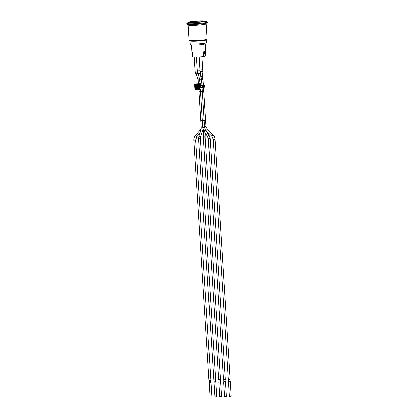 <?xml version="1.0" encoding="UTF-8"?>
<svg xmlns="http://www.w3.org/2000/svg" width="418" height="418" viewBox="0 0 418 418"><rect width="100%" height="100%" fill="white"/><g stroke="black" fill="none" stroke-linecap="round" stroke-linejoin="round"><path stroke-width="0.63" d="M201.727 81.17L203.169 81.019L203.42 85.011L200.624 85.444L203.524 85.147L203.665 87.414L204.522 87.21L204.381 84.943L203.524 85.147M199.041 87.78L198.2 87.811M197.442 87.926L195.796 88.208L195.655 85.936L198.9 85.512M203.665 87.414L202.547 87.561L202.401 85.293M200.624 85.444L200.765 87.712L202.547 87.561M198.012 85.215L195.655 85.936M203.404 84.776L204.381 84.943M198.905 85.622L197.651 85.716M198.89 85.424L198.618 85.314M196.643 85.899L196.784 88.167M196.982 86.134L197.306 87.932L196.972 86.129L197.709 85.68M201.089 87.696L201.063 89.107A0.449 0.428 69.8 0 1 200.755 89.264M200.818 89.253L199.799 89.462A0.287 0.272 69.8 0 1 199.757 89.468L199.757 89.468A0.287 0.287 0 0 0 199.799 89.462A0.287 0.272 69.8 0 0 200.013 89.17L199.757 89.468L195.258 89.64A0.287 0.272 69.8 0 1 194.966 89.379L194.966 89.368A0.287 0.287 0 0 0 195.253 89.64L194.668 84.723L194.929 84.426A0.287 0.272 69.8 0 0 194.814 84.457A0.287 0.287 0 0 0 194.668 84.723L194.673 84.718A0.287 0.272 69.8 0 1 194.814 84.457L195.718 83.95A0.449 0.428 69.8 0 1 195.906 83.898L200.405 83.72A0.449 0.428 69.8 0 1 200.734 83.856L200.943 85.34M196.773 85.591L196.753 85.262M196.941 88.109L196.026 89.013L198.769 88.903L198.822 88.595A0.287 0.272 -110.2 0 0 199.083 88.308L198.9 85.46A0.287 0.272 -110.2 0 0 198.607 85.188L195.864 85.298A0.287 0.272 -110.2 0 0 195.608 85.591L195.263 85.627L195.441 88.464L195.786 88.428A0.287 0.272 -110.2 0 0 196.079 88.7L199.025 88.485M199.062 88.099L197.056 88.177M198.911 85.674L197.427 86.124L197.186 85.889L197.777 85.669M197.651 87.911L198.482 87.764L197.082 87.723M201.157 88.799L200.013 89.17L199.72 84.52A0.287 0.272 69.8 0 0 199.433 84.248L199.376 84.556L200.865 84.149M195.708 73.751L197.829 73.74M200.473 73.035L202.939 72.805L202.897 71.781A1.369 0.371 177.7 0 0 201.424 71.473A1.369 0.371 177.7 0 0 200.196 71.807M198.566 73.908L200.624 73.657L200.326 72.445A1.369 0.533 166.2 0 1 199.125 73.286A1.369 0.533 166.2 0 1 197.667 73.098L197.855 73.85L198.566 73.908M205.478 51.55L205.546 55.73M191.501 44.987L191.956 52.213A6.96 0.585 -3.6 0 0 192.343 52.375L192.63 56.916A6.96 0.585 -3.6 0 0 203.639 56.482L203.357 51.947A6.96 0.585 -3.6 0 0 205.844 51.336L205.39 44.115M220.354 381.822L218.99 381.906M220.218 379.654L220.359 381.874L218.995 381.958L218.854 379.737M220.589 381.859L221.514 396.604L219.727 396.698M203.446 137.924L205.233 137.83L220.443 379.591L218.656 379.68M230.015 381.441L228.651 381.529M229.879 379.272L230.02 381.493L228.677 381.561M230.245 381.477L231.175 396.227L229.388 396.316M213.222 139.382L215.009 139.288L230.104 379.21L228.317 379.298M225.187 381.634L223.818 381.718M225.051 379.466L225.187 381.681L223.849 381.749M225.417 381.665L226.347 396.416L224.555 396.51M208.336 138.713L210.123 138.619L225.276 379.398L223.484 379.492M210.698 382.198L209.329 382.287M210.562 380.035L210.698 382.251L209.361 382.318M210.928 382.235L211.853 396.985L210.066 397.079M215.526 382.01L214.162 382.099M215.39 379.842L215.531 382.062L214.188 382.13M215.756 382.047L216.686 396.797L214.894 396.886M198.66 138.833L200.452 138.739L215.615 379.779L213.828 379.868M193.905 140.208L195.692 140.114L210.787 379.967L208.995 380.061M205.463 53.922L204.857 54.141L204.778 52.893L205.384 52.673L205.463 53.922M204.857 54.141L204.627 51.748M204.684 52.699L205.384 52.673M205.363 53.959A6.39 0.538 176.4 0 1 204.956 54.105M205.264 51.613L205.332 52.673M203.639 56.42A6.39 0.538 -3.6 0 0 205.562 55.913L205.437 53.927M198.581 21.13A5.93 0.496 176.4 0 1 202.929 21.339A5.93 0.496 176.4 0 1 197.04 22.206A5.93 0.496 176.4 0 1 191.089 22.081A5.93 0.496 176.4 0 1 198.581 21.13M207.14 39.266L206.278 39.997A8.156 0.684 176.4 0 1 196.026 41.225A8.156 0.684 176.4 0 1 190.101 41.016L189.155 40.4A9.071 0.763 -3.6 0 0 195.739 40.635A9.071 0.763 -3.6 0 0 206.868 39.407A9.071 0.763 -3.6 0 0 207.14 39.266A9.071 0.763 -3.6 0 0 207.192 39.177L206.231 23.863A9.071 0.763 176.4 0 1 205.907 24.092A9.071 0.763 176.4 0 1 194.778 25.32A9.071 0.763 176.4 0 1 188.126 25.002A9.071 0.763 176.4 0 1 188.622 24.719M188.126 25.002L189.093 40.316A9.071 0.763 -3.6 0 0 189.155 40.4M205.703 23.643A9.071 0.763 176.4 0 1 206.231 23.863M205.682 23.351L205.719 23.894A8.553 0.716 176.4 0 1 194.913 25.268A8.553 0.716 176.4 0 1 188.638 24.97L188.607 24.427M194.809 22.52A8.297 0.695 -3.6 0 0 205.17 21.083A8.297 0.695 -3.6 0 0 199.203 20.9A8.297 0.695 -3.6 0 0 188.831 22.112A8.297 0.695 -3.6 0 0 194.809 22.52M205.17 21.083L207.176 21.955A10.267 0.862 176.4 0 1 207.318 22.086A10.267 0.862 176.4 0 1 206.952 22.342A10.267 0.862 176.4 0 1 195.728 23.669A10.267 0.862 176.4 0 1 186.825 23.377A10.267 0.862 176.4 0 1 186.951 23.23L188.831 22.112M186.825 23.377L186.867 24.056A10.267 0.862 -3.6 0 0 195.77 24.354A10.267 0.862 -3.6 0 0 206.994 23.021A10.267 0.862 -3.6 0 0 207.359 22.765L207.318 22.086M198.905 85.471L198.942 88.559M199.025 87.508L197.771 87.691L197.672 86.103L198.529 85.951L198.331 85.721M198.816 85.68L198.942 87.723L198.482 87.764L198.529 85.951L198.926 85.92M198.942 87.723L198.503 87.759M197.427 86.124L197.526 87.712L197.239 87.723L197.139 86.134L197.427 86.124M198.769 88.903A0.57 0.549 -110.2 0 0 199.281 88.313M199.104 85.476A0.57 0.549 -110.2 0 0 198.519 84.932M195.776 85.042A0.57 0.549 -110.2 0 0 195.263 85.627M195.441 88.464A0.57 0.549 -110.2 0 0 196.026 89.013M195.823 85.303L198.623 85.434M196.564 88.177L195.786 88.428L195.608 85.591L196.606 85.267M199.668 89.206L195.169 89.384L194.877 84.734L199.376 84.556L199.668 89.206M195.906 83.898L194.929 84.426L199.433 84.248L200.405 83.72M194.673 84.729L194.966 89.368M202.129 87.608L202.39 91.725L200.603 91.814M201.983 85.235L201.716 80.993L199.924 81.082M197.348 71.065L195.128 71.112L194.239 57.031M197.547 72.544A1.369 0.355 165.5 0 1 196.183 72.92A1.369 0.355 165.5 0 1 195.394 72.8L195.128 71.112M202.897 71.781L202.793 69.728L200.06 69.9L200.165 71.891M200.326 72.445L200.07 70.731L197.338 70.903L197.667 73.098M199.585 79.018L198.069 79.242M205.233 137.83L205.222 136.89L203.43 136.838M215.009 139.288C214.873 137.491 214.152 135.97 212.851 134.727L211.654 136.059M212.851 134.727L207.61 129.846L206.408 131.184M207.61 129.846L206.032 126.508L204.59 126.659M203.571 87.43L205.646 120.353L204.203 120.504M203.832 91.537L202.39 91.688M203.169 81.019L202.255 78.009L201.335 78.495M210.123 138.619L209.063 135.432L207.563 136.383M209.063 135.432L205.41 129.857L203.911 130.808M205.41 129.857L204.642 127.553L202.855 127.647M202.39 91.725L204.203 120.541L202.416 120.63M201.716 80.993L201.366 78.615A0.914 0.402 166.3 0 1 200.175 79.279A0.914 0.402 166.3 0 1 199.59 79.049L200.06 83.736M202.84 127.898L201.33 127.913M203.085 129.136L202.772 130.536L201.079 129.914M202.772 130.536L200.703 136.717L199.01 136.096M202.38 120.624L200.875 120.64M200.567 91.808L199.062 91.824M199.872 80.799L198.367 80.82M200.828 130.604L200.509 130.066M201.277 128.89L195.614 135.359M195.692 140.114L196.925 136.613L195.587 135.375C194.354 136.749 193.785 138.368 193.874 140.229L208.963 380.082M196.204 44.062A8.156 0.684 176.4 0 1 190.221 43.78L190.76 44.71C191.763 44.815 189.061 45.175 196.549 45.092L201.466 44.747L205.802 43.942L206.502 42.756A8.156 0.684 176.4 0 1 196.204 44.062M202.944 21.621L202.777 21.349C202.375 21.349 203.712 21.052 198.508 21.156A5.648 0.475 176.4 0 1 200.964 21.799A5.648 0.475 176.4 0 1 191.554 22.17A5.648 0.475 176.4 0 1 198.503 21.156C195.399 21.208 190.561 21.945 191.366 21.992L191.104 22.368M197.594 87.916L197.306 87.932M199.072 88.302L198.607 85.188L195.864 85.298M195.253 89.64L199.757 89.468M200.41 89.337L202.824 127.668L203.885 130.855L207.537 136.43L208.305 138.734L223.452 379.513M195.394 72.8L195.65 73.787M199.24 56.895L200.06 69.9M201.972 56.676L202.793 69.728M196.465 57.02L197.338 70.903M199.203 56.895L200.07 70.731M196.256 73.845L198.048 79.331L198.524 83.799M198.2 73.902L198.733 75.543M219.696 396.719L218.766 381.974M203.644 130.458L203.414 137.945L218.624 379.701M205.369 133.123L205.222 136.89M200.588 73.04L200.588 73.5M200.588 73.693L200.593 75.151M202.411 72.941L202.432 78.328M229.351 396.342L228.427 381.592M228.515 379.361L228.651 381.577M206.131 130.954L211.612 136.059L213.19 139.403L228.28 379.325M205.646 120.353L206.032 126.508M200.462 74.927L202.255 78.009M224.523 396.53L223.593 381.78M223.682 379.549L223.823 381.77M204.203 120.541L204.642 127.553M198.336 73.908L199.59 79.049M200.18 73.782L201.366 78.615M210.035 397.1L209.104 382.35M214.862 396.912L213.938 382.162M209.193 380.119L209.334 382.339M214.021 379.931L214.162 382.146M198.879 89.499L201.298 127.939L201.042 129.956L198.973 136.137L198.628 138.854L213.791 379.894M200.452 138.739L200.703 136.717M198.775 87.79L198.796 88.109M199.888 133.405L196.925 136.613M205.29 51.602L205.358 52.673M190.049 40.98L190.221 43.78M206.33 39.956L206.502 42.756"/></g></svg>
